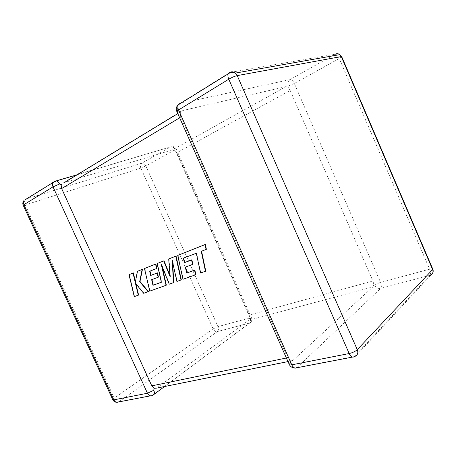 <?xml version="1.0" encoding="UTF-8"?>
<svg xmlns="http://www.w3.org/2000/svg" width="456" height="456" viewBox="0 0 456 456"><rect width="100%" height="100%" fill="white"/><g stroke="black" fill="none" stroke-linecap="round" stroke-linejoin="round"><path stroke-width="0.34" stroke-dasharray="2.28 1.71" d="M249.626 318.111L250.863 318.676L251.547 317.917L250.03 317.906L217.991 326.61L145.863 165.961L175.041 149.75L176.176 148.85L175.212 149.015L174.836 150.4L176.877 152.749L290.187 90.47L372.888 280.959L249.244 315.045L249.626 318.111L248.708 320.266L156.693 388.113M374.735 285.211C376.097 287.719 378.075 288.779 380.669 288.38L429.945 275.339L354.358 356.529L297.055 367.536L380.669 288.38C381.626 287.103 381.604 285.131 380.595 282.464L294.32 83.476L339.241 58.516L429.592 269.16L380.595 282.464C378.018 283.227 376.063 284.145 374.735 285.211L373.846 284.401L372.888 280.959M176.877 152.749L249.244 315.045M290.187 90.47L288.323 87.438L285.94 86.623L172.653 149.79L64.307 182.582M285.94 86.623L182.007 110.717L180.445 112.022L180.274 112.849L180.747 117.152L287.628 357.743L290.358 360.713L292.872 360.457L156.967 387.931M248.708 320.266L372.922 286.875L292.872 360.457M172.653 149.79L174.836 150.4M288.283 86.081C287.348 83.294 287.953 81.128 290.101 79.583L179.863 103.478L229.795 72.475L335.069 54.236L290.101 79.583C291.623 79.549 293.031 80.843 294.32 83.476L288.283 86.081L288.323 87.438M178.718 104.544C177.373 106.584 177.224 108.927 178.273 111.583L180.274 112.849M289.435 364.794L289.184 364.276L290.005 363.09L290.358 360.713M372.922 286.875L373.846 284.401M183.397 258.17L196.616 253.086L200.822 272.865L205.759 271.109M196.314 253.245L196.616 253.086M200.526 273.036L200.822 272.865M201.569 251.21L206.38 249.307M201.256 251.33L201.558 251.17M178.028 255.246L183.272 279.118L195.846 274.637M182.97 279.289L183.272 279.118M185.66 267.005L192.837 264.275M185.347 267.119L185.649 266.954M169.005 258.808L170.407 276.524L170.014 275.549M170.099 276.689L170.407 276.524M157.405 263.391L161.675 282.099L161.356 282.213M161.367 282.264L161.675 282.099M151.968 279.568L158.443 277.105M151.648 279.688L151.956 279.522M150.013 271.103L156.898 268.402M149.693 271.229L150.007 271.069M144.774 268.373L150.035 290.956L166.349 285.148M149.733 291.127L150.035 290.956M162.142 266.595L161.669 264.503L169.558 284.002L173.77 282.503M161.361 264.662L161.669 264.503M169.256 284.173L169.558 284.002M172.625 262.217L172.505 260.159L177.207 281.278L181.311 279.819M172.203 260.313L172.505 260.159M176.905 281.449L177.207 281.278M129.304 274.483L134.566 296.468L138.59 295.038M134.263 296.634L134.566 296.468M135.916 283.826L135.734 283.062L143.959 293.123L148.394 291.544M135.426 283.222L135.734 283.062M143.651 293.293L143.959 293.123M137.672 271.183L135.592 282.378L135.432 281.722M135.284 282.538L135.592 282.378M77.172 174.762L170.852 146.798L141.713 163.22L25.713 199.186L54.766 181.146L170.852 146.798C172.493 146.57 173.896 147.55 175.041 149.75L250.03 317.906C250.88 320.18 250.703 321.907 249.506 323.093L152.663 395.267L118.953 401.742L217.352 331.603L249.763 323.008C251.689 321.782 252.288 320.083 251.547 317.917L176.176 148.85C175.383 147.368 174.135 146.598 172.425 146.541L175.212 149.015M63.35 182.873L182.007 110.717M180.747 117.152L179.658 117.808M286.391 358L287.628 357.743M25.063 199.859C24.35 201.233 24.419 202.926 25.268 204.944L140.858 168.139L213.106 328.879L114.256 398.151L25.268 204.944L23.21 205.314M112.797 399.747L114.256 398.151C115.573 400.619 117.141 401.816 118.953 401.742L116.839 402.306M140.858 168.139C140.038 165.91 140.323 164.274 141.713 163.22C143.366 162.952 144.751 163.869 145.863 165.961L140.858 168.139M213.106 328.879L217.991 326.61C218.8 328.782 218.584 330.446 217.352 331.603C215.62 331.825 214.206 330.919 213.106 328.879M150.491 395.837L152.327 395.483L153.894 394.474M250.863 318.676C251.632 320.767 251.262 322.21 249.763 323.008L164.57 386.517M341.761 56.778L339.241 58.516C337.902 55.717 336.511 54.292 335.069 54.236M352.408 357.105L355.731 356.028L431.119 274.837L429.945 275.339C430.783 274.039 430.663 271.975 429.592 269.16L432.664 268.84M290.005 363.09C291.72 366.271 294.069 367.753 297.055 367.536L294.804 368.066M178.273 111.583L176.803 111.424M191.104 255.223L191.406 255.064M431.119 274.837L432.191 273.874M177.8 113.624L180.445 112.022M292.621 360.662L287.992 361.597"/><path stroke-width="0.68" d="M153.803 390.262C154.784 392.781 154.493 394.423 152.937 395.192L152.327 395.483C150.36 396.338 148.741 395.591 147.459 393.243L53.016 186.84L23.9 204.67L113.823 399.861L147.459 393.243L153.803 390.262L154.008 388.318L151.791 385.861L286.391 358M287.992 361.597L156.693 388.113L154.008 388.318M64.307 182.582L177.8 113.624M77.172 174.762L56.413 180.918L52.999 182.531L54.766 181.146L56.413 180.918C57.695 181.288 58.744 182.32 59.565 184.013L61.167 185.085L61.611 184.218M179.658 117.808L61.645 188.567L61.167 185.085M61.645 188.567L151.791 385.861M205.462 271.28L201.256 251.33L206.078 249.46L205.063 244.61L177.72 255.406L182.97 279.289L195.55 274.808L194.547 270.208L186.652 273.076L185.347 267.119L192.535 264.44L191.56 259.937L184.366 262.673L183.397 258.17L196.314 253.245L200.526 273.036L205.759 271.109L201.569 251.21M206.078 249.46L206.38 249.307L205.365 244.45L177.72 255.406M205.063 244.61L205.365 244.45M195.55 274.808L195.846 274.637L194.849 270.043L186.954 272.91L185.66 267.005M194.547 270.208L194.849 270.043M186.652 273.076L186.954 272.91M192.535 264.44L192.837 264.275L191.862 259.777L184.674 262.508L183.711 258.05M191.56 259.937L191.862 259.777M184.366 262.673L184.674 262.508M152.965 285.319L151.648 279.688L158.135 277.265L157.155 273.013L150.668 275.481L149.693 271.229L156.585 268.555L155.57 264.149L144.466 268.533L149.733 291.127L166.047 285.313L161.361 264.662L169.256 284.173L173.462 282.674L172.203 260.313L176.905 281.449L181.009 279.99L175.754 256.181L176.062 256.021L168.697 258.962L170.099 276.689L163.704 260.935L164.012 260.781L157.098 263.545L161.367 282.264L152.965 285.319L153.273 285.154L151.968 279.568M175.754 256.181L168.697 258.962M170.014 275.549L164.012 260.781M163.704 260.935L157.098 263.545M161.356 282.213L153.273 285.154M158.135 277.265L158.443 277.105L157.462 272.853L150.976 275.316L150.013 271.103M157.155 273.013L157.462 272.853M150.668 275.481L150.976 275.316M156.585 268.555L156.898 268.402L155.878 263.99L144.466 268.533M155.57 264.149L155.878 263.99M166.047 285.313L166.349 285.148L162.142 266.595M173.462 282.674L173.77 282.503L172.625 262.217M181.009 279.99L181.311 279.819L176.062 256.021M138.288 295.203L135.426 283.222L143.651 293.293L148.092 291.709L139.69 281.62L142.147 269.445L137.359 271.337L135.284 282.538L133.021 273.053L128.991 274.643L134.263 296.634L138.59 295.038L135.916 283.826M128.991 274.643L133.329 272.893L135.432 281.722M148.092 291.709L148.394 291.544L139.998 281.455L142.46 269.291L137.359 271.337M139.69 281.62L139.998 281.455M142.147 269.445L142.46 269.291M133.021 273.053L133.329 272.893M352.408 357.105L296.753 367.781C294.924 368.722 293.265 367.741 291.777 364.84L349.171 353.542L228.775 79.213L178.57 109.959L291.777 364.84C290.027 365.153 289.161 364.965 289.184 364.276L176.945 111.691C176.512 111.486 177.059 110.905 178.57 109.959C177.726 107.958 177.601 106.259 178.182 104.874C176.238 106.778 175.777 108.956 176.803 111.424M432.664 268.84L341.658 56.544L339.834 54.623L341.293 56.572L237.223 75.611L357.265 349.672L432.607 269.576L341.293 56.572L341.761 56.778M23.21 205.314L23.9 204.67C23.245 203.142 23.262 201.769 23.951 200.549C22.737 202.014 22.492 203.604 23.21 205.314L112.797 399.747C113.635 401.383 114.98 402.238 116.839 402.306M150.491 395.837L118.623 401.953C116.656 402.779 115.054 402.084 113.823 399.861L112.797 399.747M25.063 199.859L52.999 182.531C52.315 183.785 52.32 185.221 53.016 186.84L59.565 184.013M335.069 54.236C336.727 53.386 338.318 53.512 339.834 54.623L235.387 73.08C232.816 71.997 230.422 72.247 228.205 73.844C227.686 75.269 227.875 77.058 228.775 79.213C231.899 77.4 234.715 76.198 237.223 75.611L235.387 73.08C233.54 71.62 231.676 71.421 229.795 72.475L228.205 73.844L178.182 104.874L179.863 103.478L178.718 104.544M432.191 273.874C433.257 272.471 433.474 270.932 432.835 269.251L432.607 269.576C433.411 271.804 432.915 273.56 431.119 274.837M355.731 356.028C357.817 354.631 358.325 352.511 357.265 349.672C355.332 351.428 352.636 352.722 349.171 353.542C350.727 356.666 352.363 357.743 354.078 356.786L355.731 356.028M153.894 394.474L164.57 386.517M289.435 364.794C290.654 366.841 292.444 367.929 294.804 368.066"/></g></svg>
